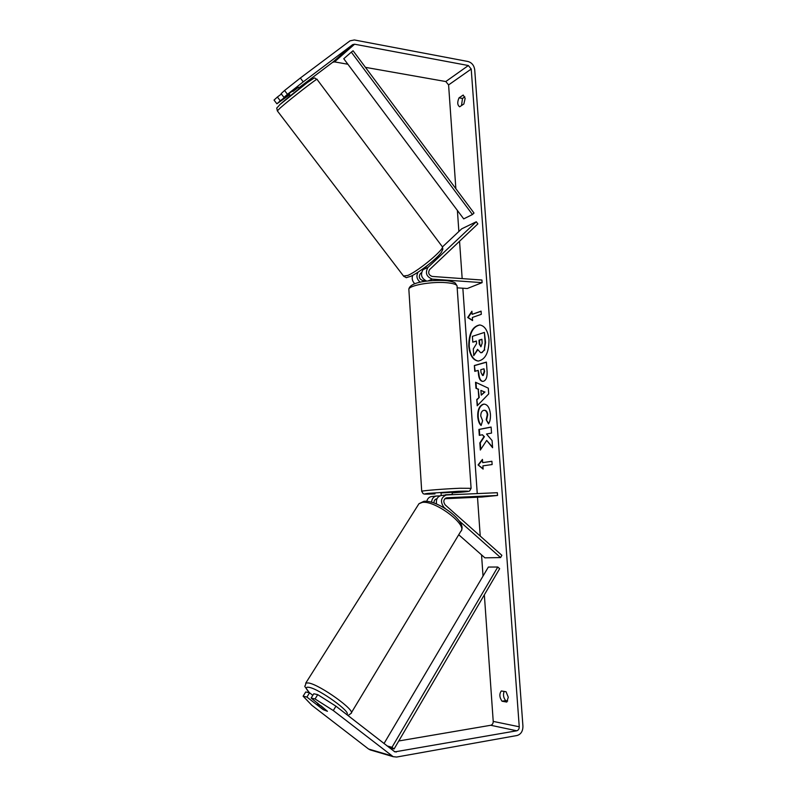 <?xml version="1.0" encoding="UTF-8"?>
<svg xmlns="http://www.w3.org/2000/svg" width="797" height="797" viewBox="0 0 797 797"><rect width="100%" height="100%" fill="white"/><g stroke="black" fill="none" stroke-linecap="round" stroke-linejoin="round"><path stroke-width="1.2" d="M426.714 281.122C421.384 278.402 420.168 274.567 423.087 269.615L427.74 265.232M427.929 267.433C424.97 272.893 426.435 276.798 432.313 279.129L482.115 282.646L481.926 280.026L432.133 276.429C428.706 275.075 427.859 272.793 429.583 269.615L477.861 223.897L476.287 221.765L427.929 267.433L423.087 269.615M412.756 275.314C411.601 278.422 412.268 281.241 414.769 283.752M476.287 221.765L461.702 228.829L442.435 246.931M421.513 272.574L420.208 273.799C418.495 276.938 419.342 279.179 422.739 280.514L425.498 280.713M457.169 287.837L467.311 288.514L482.115 282.646M418.156 272.106C416.014 275.792 416.701 279.169 420.208 282.238M445.653 508.815L443.79 507.161C440.044 501.552 440.88 497.487 446.31 494.957L497.338 492.705L497.537 495.465L446.669 497.786C443.491 499.251 443.002 501.622 445.184 504.899L501.881 555.32L500.576 557.581L459.092 520.75M441.339 495.495L441.199 495.515C437.414 496.561 435.859 499.39 436.527 504.003M426.784 501.313C427.511 498.573 429.085 496.999 431.496 496.561L431.635 496.551M500.576 557.581L484.895 557.83L458.723 534.747M435.78 499.141L436.836 499.091M444.846 498.723L482.046 497.019L497.537 495.465M445.174 498.414L452.497 497.866L445.623 498.125M431.556 502.24C431.884 498.723 433.518 496.651 436.457 496.023L439.904 495.854M433.957 503.007C433.927 500.655 434.883 499.261 436.816 498.812L436.686 498.822M322.307 697.534L331.094 703.113M317.923 704.438L321.061 705.873L327.447 711.293L323.632 709.838L317.326 704.966L317.923 704.438M488.999 339.791C487.953 330.755 484.845 325.804 479.684 324.947C472.462 326.372 468.815 333.435 468.775 346.147C469.782 355.243 472.92 360.214 478.2 361.071C485.333 359.646 488.93 352.553 488.999 339.791M479.914 324.957C472.8 326.581 469.234 333.654 469.214 346.167C470.19 355.093 473.259 360.065 478.429 361.081M506.802 702.067L508.267 697.216L506.055 691.736L501.303 690.959C499.181 693.968 499.43 697.395 502.03 701.221L506.802 702.067M465.139 98.449L463.844 104.018L459.66 106.788C457.368 105.184 457.149 102.215 459.022 97.852L463.206 95.042L465.139 98.449M486.688 440.422L492.596 447.725L492.078 440.562L486.529 434.006L491.54 433.08L491.101 427.053L478.887 429.434L479.306 435.351L482.434 434.773L483.958 436.696L479.844 442.903L480.342 450.036L486.688 440.422L492.556 447.107M478.778 397.464L478.2 389.245L475.968 388.288L475.54 382.241L488.302 388.169L488.72 393.887L477.214 405.773L476.765 399.506L479.226 397.474L478.2 389.245M299.343 88.626L297.769 87.052L283.991 97.433L287.458 94.315L284.569 90.499L300.339 78.016L303.229 81.852L352.722 44.602L354.585 44.214L468.357 65.533L471.216 69.05L519.245 726.784C519.236 728.946 518.399 730.281 516.725 730.789L394.874 751.87L335.955 706.192L333.295 710.545L315.044 698.959L317.734 694.645L335.955 706.192M365.425 67.346L445.802 81.543L448.591 84.92L455.864 188.71M457.388 210.448L458.873 231.489M459.55 241.232L462.17 278.601M462.848 288.215L477.254 493.582M477.503 497.228L480.232 536.062M481.547 554.881L483.032 576.072M484.347 594.821L493.223 721.405C493.204 723.497 492.377 724.782 490.743 725.27L398.769 740.971M483.131 469.094L478.08 464.93L482.444 459.391L482.673 462.629L491.898 461.264L492.138 464.541L482.902 465.856L483.131 469.094M472.143 314.337L471.914 311.219L467.69 317.515L472.581 320.583L472.362 317.465L481.308 314.307L481.079 311.149L472.143 314.337L481.089 311.328M483.42 381.285L482.593 381.394C480.163 381.036 478.758 378.346 478.379 373.305L478.18 370.406L474.773 371.342L474.354 365.514L486.409 362.087L487.067 371.253C487.395 376.951 486.17 380.289 483.42 381.285M481.119 425.498C479.306 424.034 478.18 421.065 477.732 416.602C477.533 409.877 479.356 405.743 483.191 404.228L484.118 404.119C487.585 404.477 489.687 407.825 490.424 414.161C490.633 418.495 489.996 421.733 488.511 423.874L486.2 419.77L487.296 414.759C486.947 411.9 485.901 410.405 484.178 410.276L483.659 410.335C481.687 410.983 480.73 412.926 480.79 416.144L482.603 420.667L481.119 425.498M300.339 78.016L349.973 40.856L354.336 39.96L468.058 61.518C471.824 62.654 474.036 65.374 474.713 69.698L522.932 726.147C522.922 731.178 520.959 734.296 517.074 735.501L396.617 757.05L393.16 756.672L333.295 710.545M461.513 105.563L462.489 98.439L464.84 96.865M504.112 691.417C502.947 694.735 503.475 697.813 505.677 700.643L507.669 701.001M317.734 694.645L313.799 693.759L311.129 698.042L327.447 711.293L322.855 709.38L306.915 697.066L303.099 696.179L311.816 705.275L368.583 749.031L391.735 755.835M311.129 698.042L315.044 698.959M303.099 696.179L305.749 691.965L309.575 692.812L306.915 697.066M309.575 692.812L312.822 695.333M283.991 97.433L281.112 93.638L284.569 90.499M298.765 87.869L332.698 62.286L334.521 61.887L347.9 64.248M276.888 103.809L280.265 100.781L277.396 97.015L274.038 100.073L276.888 103.809L289.67 94.723M371.243 750.206L368.583 749.031M280.265 100.781L289.172 94.066M303.229 81.852L287.458 94.315M281.401 94.016L277.396 97.015M459.022 97.852L462.489 98.439M502.03 701.221L505.677 700.643M481.607 352.593L480.691 352.732L477.552 349.365L473.757 355.651L473.288 348.927L476.586 343.567L476.397 341.016L472.8 342.152L472.392 336.354L484.397 332.429L485.124 342.501L484.297 349.853L482.046 352.613L480.92 352.722M484.397 332.429L485.572 342.521L484.297 349.853M484.745 349.873L481.567 352.603M476.417 341.166L472.8 342.152M477.732 349.833L473.757 355.651M483.102 468.686L478.08 464.93M478.529 464.91L482.474 459.899M491.908 461.314L482.673 462.629M471.963 311.836L468.128 317.545L472.561 320.324M480.9 390.41L481.239 395.163L484.506 391.955L480.9 390.41L484.506 391.955M484.955 391.965L481.239 395.163M478.638 389.245L475.968 388.288M476.417 388.288L475.998 382.45M477.622 405.344L476.765 399.506M477.214 399.516L479.226 397.474M482.843 375.417L484.187 371.571L483.988 368.802L480.79 369.678L480.99 372.478L482.524 375.457L483.281 375.427L484.636 371.581L483.988 368.802M482.753 375.437L483.281 375.427M482.813 381.384C480.521 380.866 479.196 378.177 478.828 373.315L478.18 370.406M475.201 371.223L474.354 365.514M474.803 365.524L486.419 362.217M482.434 434.773L484.407 436.686L480.282 442.893L480.75 449.428M491.111 427.142L479.326 429.424L479.744 435.272M481.229 425.14C479.595 423.645 478.579 420.796 478.18 416.602C477.981 409.877 479.794 405.753 483.64 404.228L484.337 404.129M488.74 423.486L486.2 419.77M486.648 419.77L487.744 414.759C487.395 411.9 486.349 410.405 484.626 410.276L484.397 410.286M480.94 346.755L482.175 343.118L481.906 339.263L479.007 340.18L479.276 344.055L480.94 346.755M481.916 339.422L479.445 340.199L479.724 344.065L480.86 346.775M297.968 86.943L298.317 87.411L292.888 91.506L292.519 91.007M445.453 495.047L452.188 494.688M441.02 492.974L452.118 492.277L452.278 494.678M445.583 498.145L452.497 497.866L445.204 498.404M445.433 494.768L452.168 494.469M351.318 52.134L353.081 50.769L474.006 213.048L472.442 214.532L463.705 218.876L343.756 58.729L351.318 52.134L472.442 214.532M389.235 747.606L394.087 748.981L499.649 568.689L497.786 567.026L488.362 567.056L384.015 743.551M387.083 745.932L391.985 747.307L497.786 567.026M394.087 748.981L391.985 747.307M428.059 280.962L432.313 279.129M443.022 507.231L443.79 507.161M347.472 715.148C347.831 715.626 348.986 715.058 350.959 713.425C356.807 711.203 319.946 684.663 308.549 682.959L305.799 683.039C305.52 688.728 302.163 682.7 309.405 692.782M309.555 692.812C305.41 688.518 305.261 686.695 309.106 687.343C319.467 689.006 352.692 713.096 346.615 714.481M418.246 504.85L418.963 503.714L422.271 502.399C435.172 500.137 468.487 525.422 460.696 531.479L351.328 712.807M448.591 84.92L471.216 69.05M493.223 721.405L519.245 726.784M394.087 751.382L396.318 752.019M490.743 725.27L516.725 730.789M445.802 81.543L468.357 65.533M334.521 61.887L354.585 44.214M332.698 62.286L352.722 44.602M403.501 275.991L407.815 275.443C419.232 270.651 446.529 247.469 442.086 246.412L317.047 79.391C318.939 76.821 289.45 99.695 280.116 108.053L277.356 110.903M280.255 104.228C287.388 97.792 309.664 80.328 312.534 78.933M471.087 488.182L457.089 286.681C457.458 284.639 453.722 283.284 445.892 282.646C431.316 281.461 409.369 285.386 408.841 289.152L408.901 290.078M421.723 491.41L421.713 491.271C422.46 490.623 445.095 488.82 459.909 488.252L471.097 488.322L469.672 490.902C469.503 491.251 467.988 491.749 452.158 492.915C471.157 491.41 473.288 490.862 458.554 491.271L427.8 493.413C422.141 494.14 424.532 494.309 434.983 493.901L434.933 493.901C420.766 494.409 424.791 493.911 423.107 493.622L421.713 491.271L408.841 289.152C410.216 281.54 430.43 280.056 444.616 280.484C453.094 281.142 455.774 283.294 455.316 283.144L457.04 285.794M441.02 492.935L441.189 495.515L446.31 494.957M431.496 496.561L436.457 496.023M461.413 530.234C466.853 521.358 437.653 499.759 423.914 501.303L418.963 503.714L305.799 683.039M317.953 703.323L317.266 704.428M369.967 749.838L393.16 756.672M410.455 276.439C403.85 278.033 408.313 278.253 403.79 276.37L277.286 110.813C276.888 106.429 275.363 110.026 279.886 104.586L307.552 82.39C317.286 76.273 312.872 77.668 317.047 79.391M290.427 95.71L288.912 93.727M422.629 270.113L422.111 269.426M442.375 246.821C443.052 250.587 443.341 247.648 441.488 252.141C436.955 258.786 419.282 272.444 410.814 276.28"/></g></svg>

